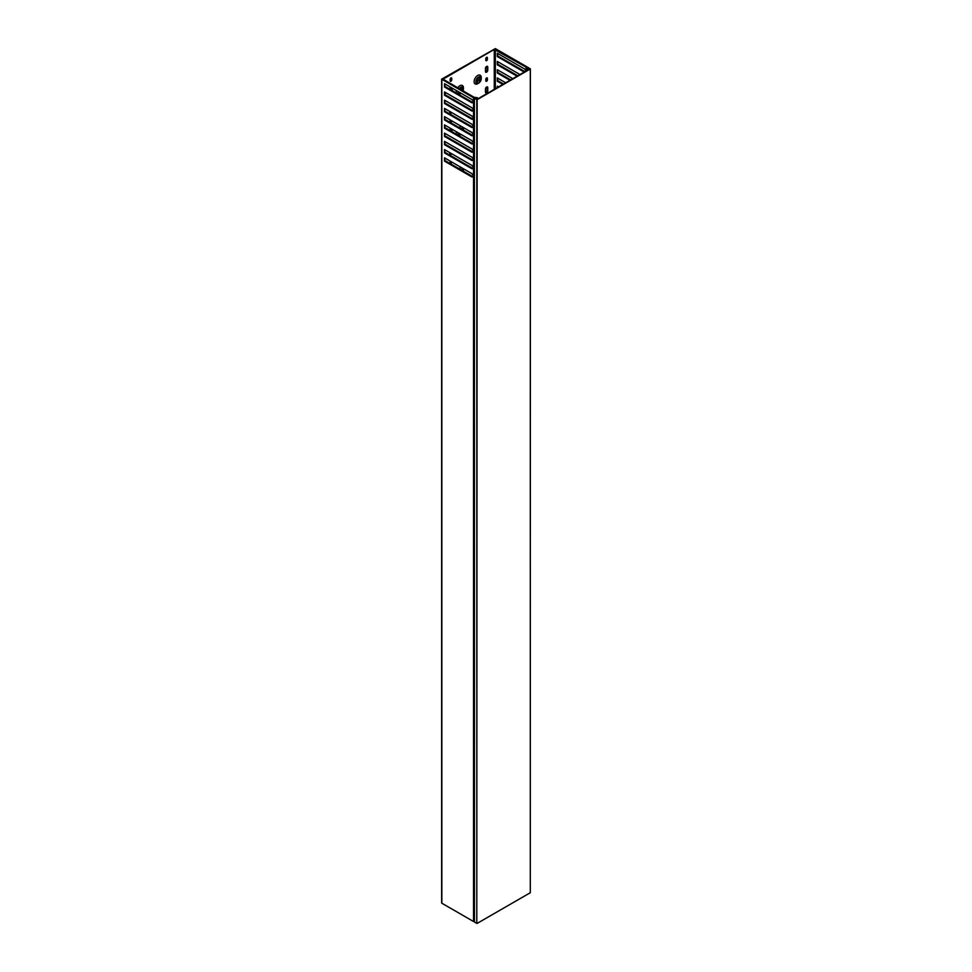 <?xml version="1.0" encoding="UTF-8"?>
<svg xmlns="http://www.w3.org/2000/svg" width="972" height="972" viewBox="0 0 972 972"><rect width="100%" height="100%" fill="white"/><g stroke="black" fill="none" stroke-linecap="round" stroke-linejoin="round"><path stroke-width="1.46" d="M476.256 98.731L474.385 98.208L474.458 922.039L476.802 923.4L476.802 99.666L474.458 98.318M477.155 923.4L530.299 892.721L530.299 68.988L477.155 99.666L476.802 923.4M475.952 98.403L476.973 99.363L529.764 68.878L528.537 68.174L527.747 68.745L527.018 66.886L495.343 48.6L441.628 79.182L473.522 97.771L477.787 98.889M528.537 68.174L528.136 68.793L527.954 67.42L530.372 68.878L530.299 892.721M477.422 79.23A1.64 0.948 -60 0 1 478.589 77.225A1.64 0.948 -60 0 1 479.403 77.14A1.64 0.948 -60 0 1 479.743 77.894L479.743 80.98A1.64 0.948 -60 0 1 479.026 82.632A1.64 0.948 -60 0 1 477.762 83.07A1.64 0.948 -60 0 1 477.422 82.316L477.422 79.23M477.689 83.714L478.589 83.191A3.779 2.187 -60 0 1 475.903 81.648A3.779 2.187 -60 0 1 478.589 77.019A3.779 2.187 -60 0 1 481.262 78.562A3.779 2.187 -60 0 1 478.589 83.191L477.689 83.714A5.042 2.916 -60 0 1 474.129 81.648A5.042 2.916 -60 0 1 477.689 75.476A5.042 2.916 -60 0 1 481.262 77.529L481.262 78.562M485.453 89.011A1.64 0.948 -60 0 1 486.608 87.006A1.64 0.948 -60 0 1 487.434 86.921A1.64 0.948 -60 0 1 487.774 87.674L487.774 90.761A1.64 0.948 -60 0 1 487.057 92.413A1.64 0.948 -60 0 1 485.793 92.85A1.64 0.948 -60 0 1 485.453 92.109L485.453 89.011M485.806 79.34A1.13 0.656 -60 0 1 487.409 78.404L487.409 79.85A1.13 0.656 -60 0 1 485.806 80.773L485.806 79.34M485.806 58.745A1.13 0.656 -60 0 1 487.409 57.81L487.409 59.256A1.13 0.656 -60 0 1 485.806 60.179L485.806 58.745M485.453 68.417A1.64 0.948 -60 0 1 486.608 66.412A1.64 0.948 -60 0 1 487.434 66.327A1.64 0.948 -60 0 1 487.774 67.08L487.774 70.166A1.64 0.948 -60 0 1 487.057 71.819A1.64 0.948 -60 0 1 485.793 72.256A1.64 0.948 -60 0 1 485.453 71.515L485.453 68.417M459.051 168.715A5.042 2.916 -60 0 1 459.853 168.144A5.042 2.916 -60 0 1 461.518 167.658M458.091 132.739A3.779 2.187 120 0 0 460.752 134.683L459.853 135.193A5.042 2.916 -60 0 1 458.808 135.618M456.451 134.258A5.042 2.916 -60 0 1 456.463 131.791M459.051 127.526A5.042 2.916 -60 0 1 459.853 126.955A5.042 2.916 -60 0 1 461.518 126.469M461.907 90.25L461.907 88.185A1.64 0.948 120 0 0 461.566 87.444A1.64 0.948 120 0 0 460.752 87.516A1.64 0.948 120 0 0 459.683 88.962M462.964 90.858A3.779 2.187 120 0 0 463.425 88.865A3.779 2.187 120 0 0 460.752 87.31A3.779 2.187 120 0 0 459.246 88.719M458.091 91.55A3.779 2.187 120 0 0 460.752 93.494L459.853 94.005A5.042 2.916 -60 0 1 458.808 94.43M456.451 93.069A5.042 2.916 -60 0 1 456.463 90.603M457.715 87.832A5.042 2.916 -60 0 1 459.853 85.767A5.042 2.916 -60 0 1 463.425 87.832L463.425 88.865M450.631 128.425A1.64 0.948 120 0 0 449.781 130.199L449.781 130.406M450.255 119.969A1.13 0.656 120 0 0 450.133 120.516L450.133 121.962A1.13 0.656 120 0 0 451.737 121.038L451.737 120.832M450.255 161.158A1.13 0.656 120 0 0 450.133 161.704L450.133 163.15A1.13 0.656 120 0 0 451.737 162.227L451.737 162.02M450.935 77.942A1.13 0.656 120 0 0 450.133 79.34L450.133 80.773A1.13 0.656 120 0 0 451.737 79.85L451.737 78.404A1.13 0.656 120 0 0 450.935 77.942M450.631 87.237A1.64 0.948 120 0 0 449.781 89.011L449.781 89.217M486.693 77.906A1.13 0.656 -60 0 1 486.693 77.991L486.693 79.437A1.13 0.656 -60 0 1 485.806 80.87M486.996 66.266A1.64 0.948 -60 0 1 487.057 66.667L487.057 69.765A1.64 0.948 -60 0 1 485.514 71.916M460.303 89.327L460.303 87.881M451.385 131.329L451.385 128.863M450.145 122.059A1.13 0.656 120 0 0 451.032 120.625L451.032 120.419M449.842 113.104A1.64 0.948 120 0 0 450.996 112.169M449.842 154.281A1.64 0.948 120 0 0 450.996 153.345M450.145 163.247A1.13 0.656 120 0 0 451.032 161.814L451.032 161.607M450.145 80.87A1.13 0.656 120 0 0 451.032 79.437L451.032 77.991A1.13 0.656 120 0 0 451.02 77.906M451.385 90.141L451.385 87.674M486.693 57.312A1.13 0.656 -60 0 1 486.693 57.409L486.693 58.842A1.13 0.656 -60 0 1 485.806 60.276M486.996 86.86A1.64 0.948 -60 0 1 487.057 87.261L487.057 90.347A1.64 0.948 -60 0 1 485.514 92.51M478.139 77.59L478.139 80.056A1.64 0.948 -60 0 1 477.422 81.709M463.012 168.52A5.042 2.916 -60 0 1 463.425 170.197L463.425 171.23A3.779 2.187 120 0 0 460.752 169.687M463.012 127.344A5.042 2.916 -60 0 1 463.425 129.021L463.425 130.041A3.779 2.187 120 0 0 460.752 128.498M459.853 135.193L460.752 134.683A3.779 2.187 120 0 0 461.08 134.464M459.853 94.005L460.752 93.494A3.779 2.187 120 0 0 461.08 93.276M452.102 131.742L452.102 129.276M449.781 111.464L449.781 112.691A1.64 0.948 120 0 0 450.121 113.445A1.64 0.948 120 0 0 451.713 112.582M449.781 152.653L449.781 153.88A1.64 0.948 120 0 0 450.121 154.633A1.64 0.948 120 0 0 451.713 153.758M452.102 90.554L452.102 88.088M477.787 98.597L477.313 97.698L473.996 97.224L443.05 79.182L494.274 49.426L526.071 67.165L526.897 69.073L528.44 69.656M474.409 110.431L472.623 110.65L445.237 94.831L444.52 95.244L471.906 111.051L474.385 110.93M445.237 100.602L444.52 103.482L471.906 119.289L474.385 119.167M474.409 118.669L472.623 118.888L445.237 103.068M445.237 108.84L444.52 111.719L471.906 127.526L474.385 127.405M474.409 126.907L472.623 127.113L445.237 111.306M445.237 117.077L444.52 119.957L471.906 135.764L474.385 135.643M474.409 135.144L472.623 135.351L445.237 119.544M445.237 125.315L444.52 128.195L471.906 144.002L474.385 143.88M474.409 143.382L472.623 143.589L445.237 127.782M445.237 133.541L444.52 136.432L471.906 152.239L474.385 152.118M474.409 151.62L472.623 151.826L445.237 136.019M445.237 141.778L444.52 144.67L471.906 160.477L474.385 160.356M474.409 159.858L472.623 160.064L445.237 144.257M445.237 150.016L444.52 152.908L471.906 168.715L474.385 168.593M474.409 168.095L472.623 168.302L445.237 152.495M445.237 158.254L444.52 161.145L471.906 176.953L474.385 176.831M474.409 176.333L472.623 176.54L445.237 160.732M445.237 84.127L444.52 87.006L471.906 102.813L474.385 102.692M474.409 102.194L472.623 102.412L445.237 86.593M445.237 92.364L445.237 94.831M498.029 61.88L497.312 64.772L517.104 76.193M497.312 64.772L497.312 61.467L519.959 74.552M498.029 53.642L497.312 56.534L524.236 72.074M497.312 56.534L497.312 53.229L524.698 69.048L526.289 71.211M497.312 87.626L497.312 86.18L498.563 86.909M498.029 78.355L497.312 81.235L502.84 84.43M497.312 81.235L497.312 77.942L505.695 82.79M498.029 70.118L497.312 72.997L509.972 80.311M497.312 72.997L497.312 69.705L512.827 78.671M510.689 79.898L498.029 72.596M503.557 84.017L498.029 80.834M498.029 86.593L498.029 87.213M524.953 71.661L498.029 56.121M517.821 75.78L498.029 64.359M473.935 102.655L473.777 110.006L471.906 107.758L444.52 91.951L444.52 95.244M473.935 97.893L473.777 101.768L471.906 99.521L444.52 83.714L444.52 87.006M441.847 79.485L441.847 903.219L473.522 921.505L473.522 176.807M473.935 168.557L473.777 175.896L471.906 173.66L444.52 157.841L444.52 161.145M473.935 160.319L473.777 167.658L471.906 165.422L444.52 149.615L444.52 152.908M473.935 152.082L473.777 159.432L471.906 157.185L444.52 141.377L444.52 144.67M473.935 143.844L473.777 151.195L471.906 148.947L444.52 133.14L444.52 136.432M473.935 135.606L473.777 142.957L471.906 140.709L444.52 124.902L444.52 128.195M473.935 127.368L473.777 134.719L471.906 132.471L444.52 116.664L444.52 119.957M473.935 119.131L473.777 126.481L471.906 124.234L444.52 108.427L444.52 111.719M473.935 110.893L473.777 118.244L471.906 115.996L444.52 100.189L444.52 103.482M473.935 176.795L474.385 921.663M528.44 69.352L529.23 68.66L528.537 68.538M441.847 903.219L441.847 902.599M474.385 102.279L473.777 102.631M472.623 102.412L471.906 102.813M474.385 176.418L473.777 176.77M472.623 176.54L471.906 176.953M474.385 168.18L473.777 168.533M472.623 168.302L471.906 168.715M474.385 159.943L473.777 160.295M472.623 160.064L471.906 160.477M474.385 151.705L473.777 152.057M472.623 151.826L471.906 152.239M474.385 143.467L473.777 143.82M472.623 143.589L471.906 144.002M474.385 135.23L473.777 135.582M472.623 135.351L471.906 135.764M474.385 126.992L473.777 127.344M472.623 127.113L471.906 127.526M474.385 118.754L473.777 119.106M472.623 118.888L471.906 119.289M474.385 110.516L473.777 110.869M472.623 110.65L471.906 111.051M459.586 92.413L459.586 92.619A1.64 0.948 120 0 0 459.926 93.373A1.64 0.948 120 0 0 460.91 93.178M459.586 133.601L459.586 133.808A1.64 0.948 120 0 0 459.926 134.549A1.64 0.948 120 0 0 460.91 134.367M461.894 129.167A1.64 0.948 120 0 0 461.566 128.632A1.64 0.948 120 0 0 460.947 128.62M461.894 170.343A1.64 0.948 120 0 0 461.566 169.808A1.64 0.948 120 0 0 460.947 169.796M494.274 89.375L494.274 49.426M443.268 78.866L443.268 79.485M526.071 70.762L526.071 67.165M495.343 49.426L495.343 88.756M473.522 109.763L473.522 102.68M473.522 101.525L473.522 97.771M473.522 175.653L473.522 168.569M473.522 167.415L473.522 160.331M473.522 159.177L473.522 152.094M473.522 150.952L473.522 143.868M473.522 142.714L473.522 135.63M473.522 134.476L473.522 127.393M473.522 126.239L473.522 119.155M473.522 118.001L473.522 110.917M526.289 67.408L526.289 70.895M526.678 70.664L526.678 68.842M526.897 69.073L526.897 70.543M527.371 70.263L527.371 69.352M451.032 79.437L451.737 79.85M451.032 77.991L451.737 78.404M451.032 161.814L451.737 162.227M451.032 120.625L451.737 121.038M460.752 87.516L461.907 88.185M487.057 69.765L487.774 70.166M487.057 66.667L487.774 67.08M486.693 58.842L487.409 59.256M486.693 57.409L487.409 57.81M486.693 79.437L487.409 79.85M486.693 77.991L487.409 78.404M487.057 90.347L487.774 90.761M487.057 87.261L487.774 87.674M478.139 80.056L479.743 80.98M478.589 77.225L479.743 77.894M474.385 98.208L474.385 921.942M441.628 79.182L441.628 902.915"/></g></svg>
